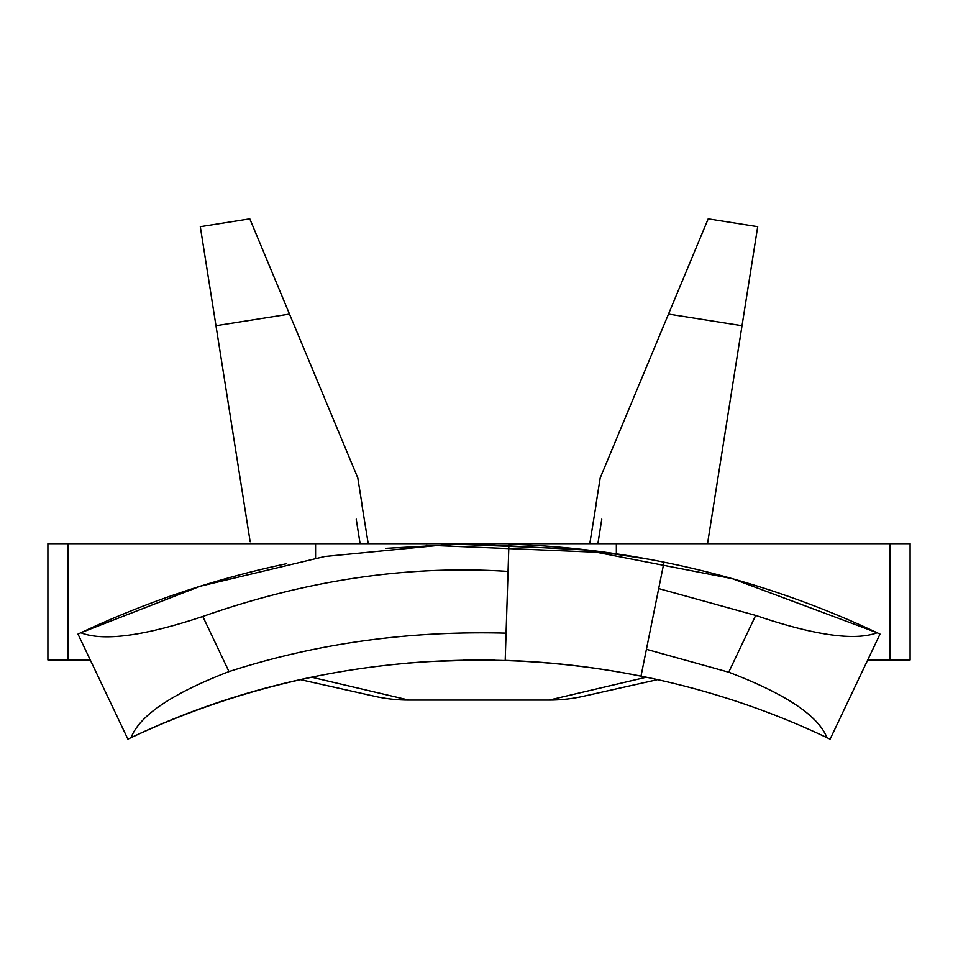 <?xml version="1.0" encoding="UTF-8"?>
<svg xmlns="http://www.w3.org/2000/svg" width="958" height="958" viewBox="0 0 958 958"><rect width="100%" height="100%" fill="white"/><g stroke="black" fill="none" stroke-linecap="round" stroke-linejoin="round"><path stroke-width="1.44" d="M426.214 545.174L608.845 552.742L648.638 559.209L589.062 550.179L468.594 543.737M407.282 663.116L426.621 661.655L477.707 659.978M755.706 615.419C814.156 635.346 854.644 641.118 877.157 632.759L880.019 634.112L830.107 739.157L826.946 737.66C818.312 715.698 785.572 693.879 728.727 672.205L755.706 615.419L658.697 588.571M728.727 672.205L646.422 649.308M506.064 633.154C408.731 630.544 316.368 643.357 228.986 671.594C172.272 693.412 139.629 715.434 131.054 737.66L127.893 739.157L77.981 634.112L80.819 632.759C103.38 641.513 144.035 636.076 202.797 616.473L228.986 671.594M508.051 571.423C408.551 564.897 306.799 579.913 202.797 616.473M90.268 659.978L67.946 659.978L67.946 543.677L315.577 543.677L315.577 558.083M315.577 543.677L890.054 543.677L890.054 659.978L867.732 659.978M589.781 543.677L595.948 505.596M707.531 543.677L742.031 325.708L668.504 314.068L600.187 477.958L596.044 504.124M77.981 634.112A934.385 934.385 0 0 1 285.652 563.903A934.385 934.385 0 0 1 286.693 563.687M877.157 632.759L732.379 578.692L581.123 549.269L452.368 544.06L324.726 556.502L200.318 586.2L80.819 632.759M664.026 562.178A934.385 934.385 0 0 0 508.926 544.156L505.201 660.397A818.084 818.084 0 0 1 640.998 676.18L664.026 562.178A934.385 934.385 0 0 1 880.019 634.112M467.947 543.737L385.607 548.359M826.946 737.66C610.222 634.471 348.137 634.136 131.054 737.66A818.084 818.084 0 0 1 309.709 677.677L309.709 677.677M890.054 543.677L910.1 543.677L910.1 659.978L890.054 659.978M67.946 659.978L47.9 659.978L47.9 543.677L67.946 543.677M616.353 543.677L616.353 553.82M300.596 679.665L373.8 696.107A156.393 156.393 0 0 0 408.826 700.082L549.173 700.082L646.207 677.246M549.173 700.082A156.393 156.393 0 0 0 584.2 696.107L657.404 679.665M408.826 700.082L311.781 677.246M361.956 504.124L357.813 477.958L289.496 314.068L215.969 325.708L250.17 541.749M215.969 325.708L200.294 226.687L249.798 218.843L289.496 314.068M668.504 314.068L708.202 218.843L757.706 226.687L742.031 325.708M368.219 543.677L362.052 505.596M597.9 543.677L601.78 519.14M360.1 543.677L356.22 519.14M494.819 660.134L463.085 660.134"/></g></svg>

